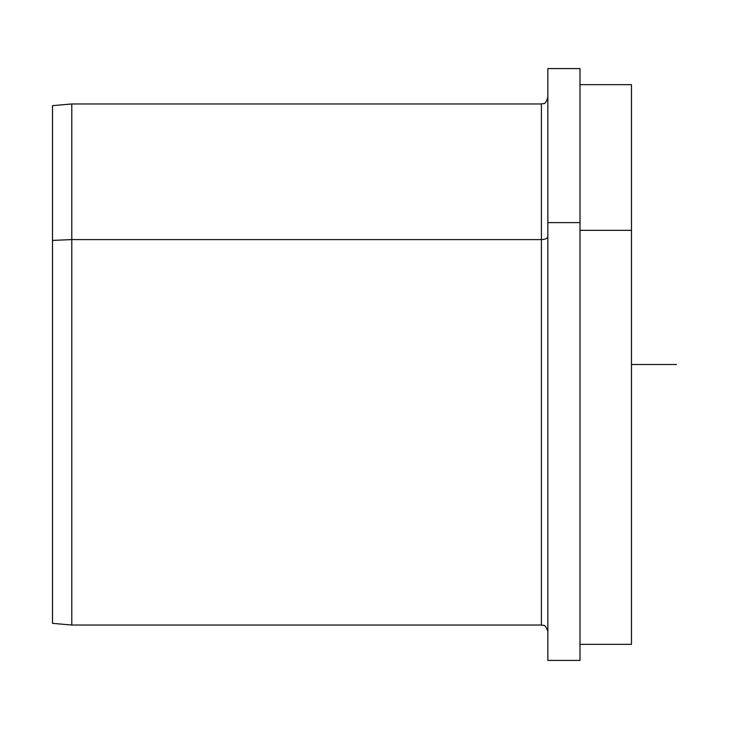 <?xml version="1.0" encoding="UTF-8"?>
<svg xmlns="http://www.w3.org/2000/svg" width="729" height="729" viewBox="0 0 729 729"><rect width="100%" height="100%" fill="white"/><g stroke="black" fill="none" stroke-linecap="round" stroke-linejoin="round"><path stroke-width="1.09" d="M547.844 631.469C544.782 622.675 543.315 626.275 541.41 625.035L71.797 625.035L52.497 623.35L52.497 240.406L71.797 239.595L71.797 625.035L71.797 239.595L52.497 240.406L52.497 105.65L71.797 103.965L71.797 239.595L541.41 239.595L541.41 625.035L541.41 239.595L71.797 239.595L71.797 103.965L541.41 103.965L541.41 239.595L541.41 103.965C543.315 102.725 544.782 106.325 547.844 97.531M547.844 68.581L580.002 68.581L580.002 222.627L547.844 222.627L580.002 222.627L580.002 660.419L547.844 660.419L547.844 68.581L547.844 660.419M580.002 84.664L631.469 84.664L631.469 230.337L580.002 230.337L631.469 230.337L631.469 644.336L580.002 644.336L580.002 222.627M52.497 161.856L52.497 567.144M631.469 498.663L631.469 230.337M547.844 222.627L547.844 567.144M547.844 236.506A6.433 3.08 0 0 1 541.41 239.595A6.433 3.08 180 0 0 547.844 236.506M631.469 364.5L676.503 364.5"/></g></svg>
